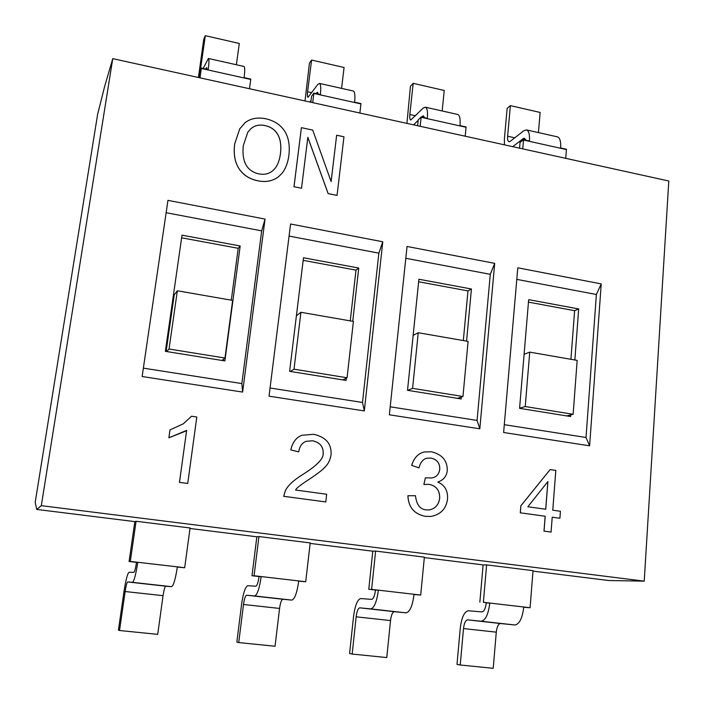 <?xml version="1.0" encoding="UTF-8"?>
<svg xmlns="http://www.w3.org/2000/svg" width="704" height="704" viewBox="0 0 704 704"><rect width="100%" height="100%" fill="white"/><g stroke="black" fill="none" stroke-linecap="round" stroke-linejoin="round"><path stroke-width="1.06" d="M538.437 132.59L540.135 112.446L510.382 105.626L507.637 136.233C507.408 139.427 507.848 141.266 508.966 141.742L510.233 141.363L523.776 130.75L526.548 129.923C528.862 130.874 529.83 134.57 529.452 141.02L523.547 139.709L520.045 142.402L519.543 148.166M565.734 158.338L566.456 149.239L560.657 147.954C560.982 141.539 559.926 137.843 557.471 136.866L526.548 129.923M460.231 664.99L457.002 664.365L460.266 628.188C461.622 617.355 464.332 611.547 468.398 610.782L481.941 611.899C484.097 611.521 485.531 608.511 486.244 602.87L489.79 603.099C488.356 614.478 485.47 620.523 481.131 621.218L467.588 619.854C465.546 620.206 464.182 623.11 463.505 628.566L460.231 664.99L493.222 668.325L496.276 632.157C496.936 626.736 498.344 623.858 500.491 623.524L514.818 624.976C519.385 624.316 522.368 618.332 523.767 607.033L530.077 607.772L523.75 607.218M486.244 602.87L489.79 603.099M504.425 144.839L504.398 138.811L507.144 108.372L510.382 105.626M525.73 140.193L524.445 138.292L523.09 138.697L512.732 146.67M442.174 110.968L444.25 90.464L413.178 83.336L409.842 114.497C409.543 117.753 409.834 119.601 410.722 120.032L423.113 108.178L425.392 107.202C427.231 108.055 427.882 111.769 427.346 118.334L421.168 116.961L418.238 119.856L417.613 125.734M465.186 136.206L466.083 126.94L460.011 125.594C460.504 119.064 459.747 115.35 457.75 114.47L425.392 107.202M352.167 654.051L349.58 653.488L353.549 616.502C355.036 605.422 357.447 599.438 360.756 598.558L371.677 599.368C373.437 598.919 374.713 595.813 375.496 590.049L378.365 590.19C376.781 601.841 374.22 608.08 370.682 608.898L359.77 607.834C358.107 608.238 356.902 611.23 356.145 616.818L352.167 654.051L386.769 657.554L390.518 620.576C391.248 615.032 392.506 612.075 394.293 611.688L406.058 612.85C409.86 612.066 412.526 605.889 414.058 594.326L420.693 595.091L414.04 594.51M375.496 590.049L368.782 589.266L378.365 590.19M406.93 123.385L410.45 86.284L413.178 83.336M424.354 117.665L423.386 115.799L421.502 117.031M418.194 120.305L413.591 124.846M341.581 88.378L344.071 67.487L311.582 60.042L307.613 91.784C307.234 95.102 307.358 96.95 307.991 97.328L317.733 84.542L319.466 83.406C320.786 84.154 321.086 87.877 320.373 94.556L313.896 93.122L311.599 96.246L310.851 102.238M359.885 113.027L360.976 103.585L354.605 102.168C355.265 95.524 354.851 91.802 353.364 91.027L319.466 83.406M238.726 642.567L236.852 642.066L241.595 604.243C243.241 592.909 245.3 586.74 247.79 585.728L255.798 586.194C257.118 585.684 258.21 582.472 259.072 576.558L261.175 576.611C259.442 588.553 257.242 595.003 254.593 595.954L246.602 595.214C245.362 595.681 244.323 598.77 243.496 604.49L238.726 642.567L275.062 646.246L279.567 608.432C280.377 602.765 281.468 599.702 282.85 599.254L291.79 600.098C294.73 599.192 297.044 592.812 298.734 580.967L305.712 581.777L298.716 581.152M259.072 576.558L252.006 575.74L261.175 576.611M305.026 100.954L309.426 63.202L311.582 60.042M318.19 94.072L317.566 92.25L316.105 93.614M311.08 100.399L309.883 102.027M530.077 607.772L533.025 570.654L486.622 564.881L483.366 602.36M479.855 602.131L483.111 564.907L486.622 564.881M420.693 595.091L424.371 557.137L375.628 551.074L371.606 589.406M368.782 589.266L372.794 551.197L375.628 551.074M305.712 581.777L310.2 542.934L258.931 536.554L254.065 575.793M252.006 575.74L256.846 536.782L258.931 536.554M523.547 139.709L522.755 148.878M421.168 116.961L420.182 126.298M313.896 93.122L312.717 102.652M136.514 562.364L137.782 562.32C135.872 574.561 134.086 581.231 132.422 582.322L127.67 581.953C126.887 582.49 126.042 585.675 125.136 591.527L119.513 630.502L118.422 630.071L124.01 591.378C125.822 579.77 127.503 573.39 129.07 572.246L133.848 572.334C134.684 571.754 135.573 568.427 136.514 562.364L129.078 561.502L134.834 521.62L36.74 509.423L35.2 502.322L97.618 114.374L104.553 86.777L112.754 58.643L668.8 181.016L644.222 581.143L41.307 505.666L112.754 58.643M236.368 64.75L239.307 43.472L205.304 35.675L200.358 70.268M249.471 88.73L250.774 79.094L244.103 77.616C244.948 70.84 244.904 67.126 243.971 66.458L208.419 58.467C209.167 59.101 209.088 62.823 208.182 69.626L201.379 68.121L199.786 71.491L198.906 77.598M119.513 630.502L157.714 634.366L163.055 595.681C163.935 589.873 164.85 586.714 165.783 586.203L171.582 586.687C173.571 585.649 175.49 579.049 177.346 566.905L184.694 567.75L177.32 567.09M129.078 561.502L137.782 562.32M198.422 77.493L203.773 39.063L205.304 35.675M206.888 69.344L206.642 67.558L205.656 69.071M203.122 68.508L208.419 58.467M130.302 561.414L184.694 567.714L190.071 527.982L136.083 521.268L130.293 561.449M134.834 521.62L136.083 521.268M201.379 68.121L199.98 77.836M275.229 168.142C271.066 173.307 265.584 175.208 258.79 173.87C246.884 171.16 241.71 161.788 243.267 145.754L247.738 132.37L250.73 128.841C254.584 125.391 259.38 124.318 265.144 125.602C270.846 126.826 275.07 129.818 277.816 134.57C280.518 139.286 281.406 145.587 280.491 153.481C279.673 159.764 277.922 164.657 275.229 168.142L275.22 168.159C277.904 164.674 279.655 159.79 280.465 153.507C281.389 145.614 280.491 139.313 277.79 134.605C275.053 129.844 270.829 126.861 265.118 125.629C259.362 124.344 254.558 125.426 250.712 128.876L247.72 132.378M288.904 155.223C287.927 162.703 285.648 168.705 282.066 173.219L278.687 176.607C272.897 181.051 265.945 182.442 257.831 180.77C249.462 179.045 243.17 174.97 238.946 168.555C234.846 162.114 233.429 153.921 234.687 143.968L239.73 128.867L245.212 122.593C250.809 118.36 257.734 117.102 265.989 118.818C274.34 120.762 280.526 124.81 284.539 130.953C288.561 137.218 290.013 145.314 288.904 155.223M282.066 173.219L278.661 176.634C272.879 181.078 265.927 182.468 257.805 180.796C249.445 179.071 243.153 175.006 238.929 168.582C234.828 162.14 233.402 153.947 234.67 144.003L239.712 128.902M415.483 495.73C416.486 504.583 420.015 509.3 426.07 509.872L429.334 509.907C435.266 508.719 438.724 504.838 439.692 498.282C439.912 490.565 436.401 485.918 429.158 484.352L423.896 484.493L425.383 477.805L431.552 477.972C436.295 477.268 439.032 474.373 439.762 469.304C439.965 463.162 437.026 459.413 430.936 458.075L426.932 458.207C423.095 459.07 420.446 462.29 418.994 467.87L411.717 465.406C413.89 458.084 417.982 453.622 424.002 452.021L431.367 451.748C442.165 454.397 447.462 460.662 447.26 470.536C446.706 476.168 443.555 480.022 437.809 482.108C444.875 485.109 448.105 490.811 447.506 499.215C446.125 508.869 440.616 514.606 430.98 516.437L425.392 516.34C414.251 514.131 408.426 507.258 407.924 495.722L415.483 495.73M429.334 509.907L429.317 509.907C435.239 508.71 438.689 504.838 439.657 498.291C439.877 490.574 436.366 485.927 429.123 484.352L423.896 484.493M423.861 484.493L425.383 477.805M431.552 477.972L431.534 477.981C436.269 477.268 438.997 474.373 439.736 469.313C439.93 463.17 436.99 459.422 430.901 458.084L426.914 458.216M411.717 465.406L418.994 467.87M411.682 465.406C413.855 458.093 417.947 453.631 423.966 452.03L423.966 452.03M430.945 516.437L425.357 516.349C414.216 514.14 408.399 507.267 407.889 495.73L407.924 495.722M187.73 483.463L179.458 482.372L186.648 430.39L168.89 437.8L169.998 429.924L183.339 423.799L191.558 416.231L196.803 417.014L187.73 483.463L179.476 482.363L186.63 430.399M185.372 431.226L168.872 437.818L169.998 429.924M183.339 423.799L191.558 416.231M325.767 501.934L283.721 496.302L285.314 490.829C287.742 485.637 293.63 480.154 302.958 474.382C316.862 465.626 323.594 458.7 323.162 453.614C323.514 446.723 320.003 442.446 312.638 440.774L306.117 441.32C301.972 442.913 299.517 446.442 298.751 451.889L290.84 449.9C292.477 442.42 296.129 437.545 301.814 435.292L313.588 434.306C325.961 437.043 331.778 443.925 331.047 454.942C329.27 463.346 327.369 467.254 309.355 479.195C300.687 484.81 296.094 488.426 295.583 490.037L326.665 494.243L325.794 501.934L283.694 496.311L285.296 490.829C287.725 485.646 293.603 480.163 302.931 474.39C316.835 465.634 323.567 458.709 323.136 453.622C323.488 446.732 319.977 442.455 312.611 440.783L306.108 441.32M290.84 449.9L298.751 451.889M290.814 449.909C292.45 442.429 296.102 437.562 301.787 435.301L301.787 435.301M545.75 509.238L527.85 506.757L547.914 481.518L545.75 509.238M545.706 509.238L547.87 481.58M545.204 516.234L520.318 512.82L520.89 505.789L550.141 469.577L555.817 470.413L552.754 510.215L560.428 511.28L559.9 518.25L552.218 517.202L551.074 532.066L544.042 531.124L545.204 516.234L520.318 512.82M520.274 512.829L520.854 505.798L550.141 469.577M552.218 517.211L559.9 518.25M544.042 531.124L551.074 532.066M543.998 531.124L545.16 516.243M328.152 193.6L307.842 137.324L301.523 188.25L294.008 186.736L301.409 127.67L312.717 130.09L331.126 181.588L336.653 135.221L343.966 136.787L337.058 195.395L328.126 193.626L307.833 137.394M294.008 186.736L301.523 188.25M293.982 186.762L301.382 127.706M331.109 181.535L336.653 135.221M337.031 195.422L328.126 193.626M517.783 267.81L503.624 432.502L589.618 445.817L601.225 283.897L517.783 267.81M407.044 246.462L389.365 414.806L479.82 428.815L494.701 263.358L407.044 246.462M290.585 224.004L269.034 396.167L364.311 410.925L382.774 241.78L290.585 224.004M167.948 200.358L142.138 376.517L242.625 392.084L265.047 219.085L167.948 200.358M504.302 424.688L586.027 437.492L589.618 445.817M601.225 283.897L596.376 294.501L516.789 279.374M390.21 406.815L477.074 420.42L479.82 428.815M494.701 263.358L490.292 274.331L405.803 258.271M270.063 387.992L362.498 402.477L364.311 410.925M382.774 241.78L378.866 253.15L289.071 236.078M586.027 437.492L596.376 294.501M574.851 359.99L578.688 308.95L528.669 299.649L519.578 408.338L570.601 416.548L570.724 414.902M477.074 420.42L490.292 274.331M466.567 341.132L471.434 289.001L418.898 279.233L407.519 390.306L461.164 398.939L461.34 397.047M362.498 402.477L378.866 253.15M352.739 321.314L358.741 268.039L303.494 257.761L289.608 371.334L346.069 380.415L346.333 378.136M577.166 360.386L573.135 414.286L525.228 406.551L529.734 352.132L577.166 360.386M566.694 415.923L573.135 414.286M519.587 408.188L525.228 406.551M524.102 354.297L529.734 352.132M468.098 341.396L462.959 396.493L412.588 388.353L418.246 332.719L468.098 341.396M457.565 398.358L462.959 396.493M407.678 390.333L412.588 388.353M413.142 335.377L418.246 332.719M353.408 321.429L347.063 377.766L294.017 369.195L300.934 312.294L353.408 321.429M342.804 379.896L347.063 377.766M290.312 371.448L294.017 369.195M296.402 315.753L300.934 312.294M578.688 308.95L574.614 310.684L528.466 302.122M570.926 359.304L574.614 310.684M471.434 289.001L467.984 290.91L418.634 281.758M463.32 340.569L467.984 290.91M358.741 268.039L355.995 270.134L303.178 260.339M343.561 380.01L343.614 379.491M350.249 320.883L355.995 270.134M143.361 368.139L241.85 383.574L242.625 392.084M265.047 219.085L261.694 230.868L166.144 212.705M241.85 383.574L261.694 230.868M240.187 245.986L182.01 235.162L165.361 351.34L224.884 360.914L240.187 245.986L238.216 248.292L181.632 237.802M232.646 300.406L224.972 358.046L169.039 349.008L177.346 290.778L232.646 300.406M221.998 360.448L224.972 358.046M166.672 351.551L169.039 349.008M166.126 351.463L174.231 294.844L177.346 290.778M223.221 360.65L223.397 359.313M231.29 300.168L238.216 248.292M532.99 571.102L608.696 580.518L644.222 581.143M424.327 557.603L483.111 564.907M310.138 543.409L372.794 551.197M190.001 528.475L256.846 536.782M36.74 509.423L41.307 505.666M463.505 628.566L496.276 632.157M467.588 619.854L500.491 623.524M481.131 621.218L514.818 624.976M483.366 602.316L530.077 607.728M523.09 138.697L525.386 139.207M356.145 616.818L390.518 620.576M359.77 607.834L394.293 611.688M370.682 608.898L406.058 612.85M371.606 589.371L420.693 595.056M422.268 116.274L424.116 116.679M243.496 604.49L279.567 608.432M246.602 595.214L282.85 599.254M254.593 595.954L291.79 600.098M254.074 575.749L305.712 581.733M316.712 92.796L318.058 93.095M566.438 149.565L523.521 140.034M507.637 136.233L514.765 137.808M466.057 127.266L421.133 117.286M409.842 114.497L415.554 115.773M360.932 103.91L313.852 93.456M307.613 91.784L311.775 92.708M125.136 591.527L163.055 595.681M127.67 581.953L165.783 586.203M132.422 582.322L171.582 586.687M206.087 68.191L206.879 68.367M250.73 79.438L201.335 68.464M200.64 68.015L201.353 68.174"/></g></svg>
